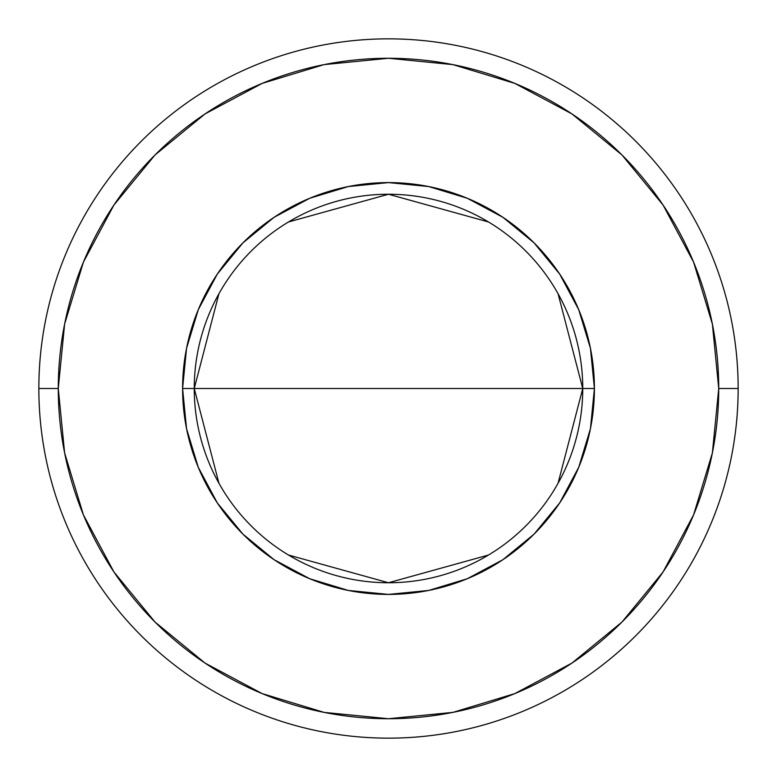 <?xml version="1.0" encoding="UTF-8"?>
<svg xmlns="http://www.w3.org/2000/svg" width="777" height="777" viewBox="0 0 777 777"><rect width="100%" height="100%" fill="white"/><g stroke="black" fill="none" stroke-linecap="round" stroke-linejoin="round"><path stroke-width="1.17" d="M218.939 483.265L194.25 388.5L182.595 388.5A205.905 205.905 0 0 0 388.5 594.405A205.905 205.905 0 0 0 594.405 388.5A205.905 205.905 0 0 0 388.5 182.595A205.905 205.905 0 0 0 182.595 388.5L194.25 388.5A194.25 194.25 0 0 1 388.5 194.25A194.25 194.25 0 0 1 582.75 388.5L594.405 388.5L590.452 428.671L578.729 467.298L559.702 502.894L534.1 534.1L502.894 559.702L467.298 578.729L428.671 590.452L388.5 594.405L348.329 590.452L309.702 578.729L274.106 559.702L242.9 534.1L217.298 502.894L198.271 467.298L186.548 428.671L182.595 388.5L186.548 348.329L198.271 309.702L217.298 274.106L242.9 242.9L274.106 217.298L309.702 198.271L348.329 186.548L388.5 182.595L428.671 186.548L467.298 198.271L502.894 217.298L534.1 242.9L559.702 274.106L578.729 309.702L590.452 348.329L594.405 388.5L582.75 388.5A194.25 194.25 0 0 1 388.5 582.75A194.25 194.25 0 0 1 194.25 388.5L582.75 388.5L558.061 483.265M488.519 555.021L388.5 582.75L288.481 555.021M38.85 388.5L58.275 388.5A330.225 330.225 0 0 1 388.5 58.275A330.225 330.225 0 0 1 718.725 388.5L738.15 388.5A349.65 349.65 0 0 0 388.5 38.85A349.65 349.65 0 0 0 38.85 388.5A349.65 349.65 0 0 1 388.5 38.85A349.65 349.65 0 0 1 738.15 388.5A349.65 349.65 0 0 1 388.5 738.15A349.65 349.65 0 0 1 38.85 388.5A349.65 349.65 0 0 0 388.5 738.15A349.65 349.65 0 0 0 738.15 388.5L718.725 388.5L712.383 324.077L693.589 262.131L663.072 205.041L622.008 154.992L571.959 113.928L514.869 83.411L452.923 64.617L388.5 58.275L324.077 64.617L262.131 83.411L205.041 113.928L154.992 154.992L113.928 205.041L83.411 262.131L64.617 324.077L58.275 388.5L64.617 452.923L83.411 514.869L113.928 571.959L154.992 622.008L205.041 663.072L262.131 693.589L324.077 712.383L388.5 718.725L452.923 712.383L514.869 693.589L571.959 663.072L622.008 622.008L663.072 571.959L693.589 514.869L712.383 452.923L718.725 388.5A330.225 330.225 0 0 1 388.5 718.725A330.225 330.225 0 0 1 58.275 388.5L38.85 388.5M558.061 293.735L582.75 388.5L194.25 388.5L218.939 293.735M288.481 221.979L388.5 194.25L488.519 221.979M194.25 388.5A194.25 194.25 0 0 1 388.5 194.25A194.25 194.25 0 0 1 582.75 388.5A194.25 194.25 0 0 1 388.5 582.75A194.25 194.25 0 0 1 194.25 388.5"/></g></svg>
